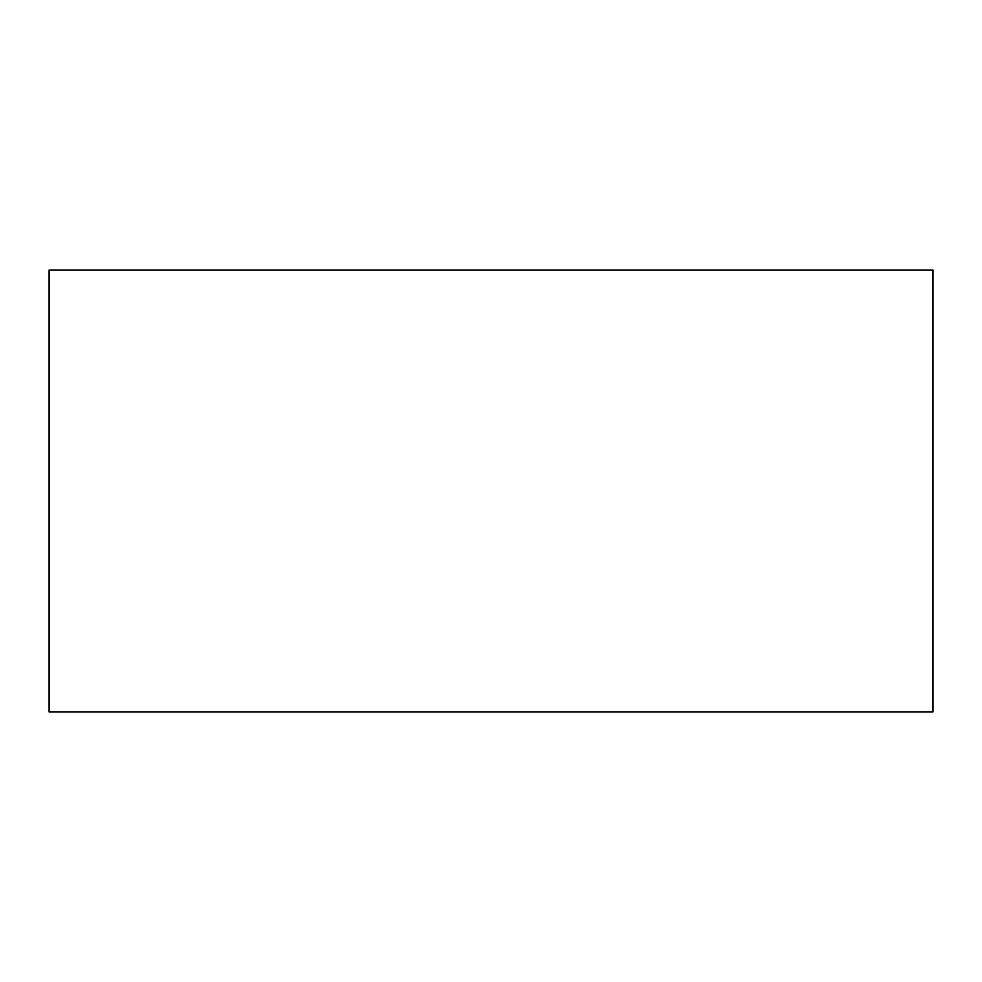 <?xml version="1.0" encoding="UTF-8"?>
<svg xmlns="http://www.w3.org/2000/svg" width="982" height="982" viewBox="0 0 982 982"><rect width="100%" height="100%" fill="white"/><g stroke="black" fill="none" stroke-linecap="round" stroke-linejoin="round"><path stroke-width="1.47" d="M932.9 711.95L932.9 270.05L49.1 270.05L49.1 711.95L932.9 711.95L49.1 711.95L49.1 270.05L932.9 270.05L932.9 711.95"/></g></svg>
